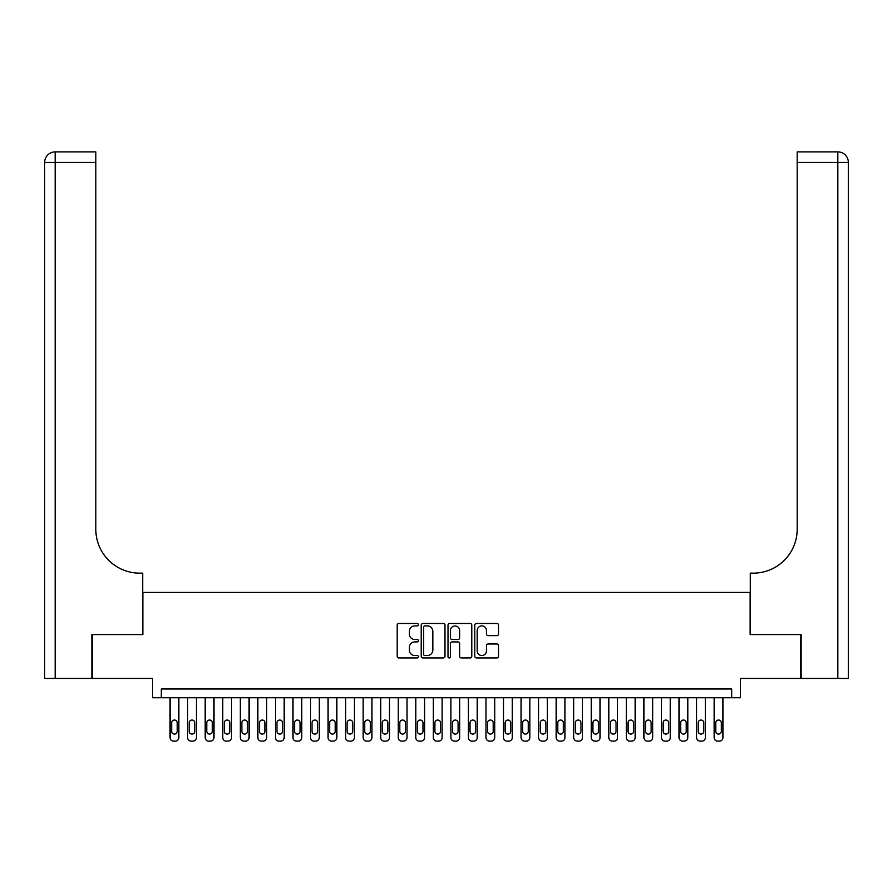 <?xml version="1.0" encoding="UTF-8"?>
<svg xmlns="http://www.w3.org/2000/svg" width="893" height="893" viewBox="0 0 893 893"><rect width="100%" height="100%" fill="white"/><g stroke="black" fill="none" stroke-linecap="round" stroke-linejoin="round"><path stroke-width="1.34" d="M418.415 624.687A1.206 1.206 0 0 0 417.21 623.481L398.903 623.481A1.719 1.719 0 0 0 397.184 625.2L397.184 656.221A1.719 1.719 0 0 0 398.903 657.94L417.21 657.94A1.206 1.206 0 0 0 418.415 656.735A1.206 1.206 0 0 0 417.21 655.529L414.843 655.529A5.514 5.514 0 0 1 409.329 650.015L409.329 647.425A5.514 5.514 0 0 1 414.843 641.922L417.21 641.922A1.206 1.206 0 0 0 418.415 640.716A1.206 1.206 0 0 0 417.21 639.511L414.843 639.511A5.514 5.514 0 0 1 409.329 633.997L409.329 631.407A5.514 5.514 0 0 1 414.843 625.893L417.21 625.893A1.206 1.206 0 0 0 418.415 624.687M496.854 635.626A1.719 1.719 0 0 0 498.573 633.907L498.573 625.2A1.719 1.719 0 0 0 496.854 623.481L476.516 623.481A1.719 1.719 0 0 0 474.797 625.2L474.797 656.221A1.719 1.719 0 0 0 476.516 657.94L496.854 657.94A1.719 1.719 0 0 0 498.573 656.221L498.573 645.706A1.719 1.719 0 0 0 496.854 643.987L488.147 643.987A1.719 1.719 0 0 0 486.428 645.706L486.428 650.919A4.61 4.61 0 0 1 481.818 655.529A4.61 4.61 0 0 1 477.208 650.919L477.208 630.503A4.61 4.61 0 0 1 481.818 625.893A4.61 4.61 0 0 1 486.428 630.503L486.428 633.907A1.719 1.719 0 0 0 488.147 635.626L496.854 635.626M731.713 697.757L740.498 697.757L740.498 678.446L800.608 678.446L800.608 634.566L750.142 634.566L750.142 592.439L142.858 592.439L142.858 634.566L92.392 634.566L92.392 678.446L152.502 678.446L152.502 697.757L731.713 697.757L731.713 688.983L161.287 688.983L161.287 697.757M444.993 625.2A1.719 1.719 0 0 0 443.274 623.481L422.936 623.481A1.719 1.719 0 0 0 421.217 625.2L421.217 656.221A1.719 1.719 0 0 0 422.936 657.94L443.274 657.94A1.719 1.719 0 0 0 444.993 656.221L444.993 625.2M449.726 623.481L470.064 623.481A1.719 1.719 0 0 1 471.783 625.2L471.783 656.221A1.719 1.719 0 0 1 470.064 657.94L461.357 657.94A1.719 1.719 0 0 1 459.638 656.221L459.638 643.641A1.719 1.719 0 0 0 457.919 641.922L452.137 641.922A1.719 1.719 0 0 0 450.418 643.641L450.418 656.735A1.206 1.206 0 0 1 449.212 657.94A1.206 1.206 0 0 1 448.007 656.735L448.007 625.2A1.719 1.719 0 0 1 449.726 623.481M424.834 625.893A1.206 1.206 0 0 0 423.628 627.098L423.628 654.323A1.206 1.206 0 0 0 424.834 655.529L427.334 655.529A5.514 5.514 0 0 0 432.848 650.015L432.848 631.407A5.514 5.514 0 0 0 427.334 625.893L424.834 625.893M459.638 630.592A4.61 4.61 0 0 0 455.028 625.982A4.61 4.61 0 0 0 450.418 630.592L450.418 637.781A1.719 1.719 0 0 0 452.137 639.511L457.919 639.511A1.719 1.719 0 0 0 459.638 637.781L459.638 630.592M178.834 697.757L178.834 737.596A3.505 3.505 0 0 1 175.318 741.112L173.566 741.112A3.505 3.505 0 0 1 170.061 737.596L170.061 697.757M177.249 731.278L177.249 722.85A2.813 2.813 0 0 0 174.448 720.048A2.813 2.813 0 0 0 171.635 722.85L171.635 731.278A2.813 2.813 0 0 0 174.448 734.091A2.813 2.813 0 0 0 177.249 731.278M91.867 634.566L142.679 634.566L142.679 573.139L139.699 573.139A43.88 43.88 0 0 1 95.819 529.259L95.819 162.426L55.176 162.426L55.176 678.446L91.867 678.446L91.867 634.566M55.176 678.446L44.65 678.446L44.65 162.426A10.526 10.526 0 0 1 55.176 151.888L95.819 151.888L95.819 162.426M139.699 573.139A43.88 43.88 0 0 1 95.819 529.259M55.176 151.888A10.526 10.526 0 0 0 44.65 162.426L55.176 162.426L55.176 151.888M801.133 634.566L750.321 634.566L750.321 573.139L753.301 573.139A43.88 43.88 0 0 0 797.181 529.259L797.181 151.888L837.824 151.888A10.526 10.526 0 0 1 848.35 162.426L848.35 678.446L801.133 678.446L801.133 634.566M753.301 573.139A43.88 43.88 0 0 0 797.181 529.259M196.382 697.757L196.382 737.596A3.505 3.505 0 0 1 192.877 741.112L191.124 741.112A3.505 3.505 0 0 1 187.608 737.596L187.608 697.757M194.808 731.278L194.808 722.85A2.813 2.813 0 0 0 191.995 720.048A2.813 2.813 0 0 0 189.193 722.85L189.193 731.278A2.813 2.813 0 0 0 191.995 734.091A2.813 2.813 0 0 0 194.808 731.278M213.94 697.757L213.94 737.596A3.505 3.505 0 0 1 210.424 741.112L208.672 741.112A3.505 3.505 0 0 1 205.167 737.596L205.167 697.757M212.355 731.278L212.355 722.85A2.813 2.813 0 0 0 209.554 720.048A2.813 2.813 0 0 0 206.741 722.85L206.741 731.278A2.813 2.813 0 0 0 209.554 734.091A2.813 2.813 0 0 0 212.355 731.278M231.488 697.757L231.488 737.596A3.505 3.505 0 0 1 227.983 741.112L226.219 741.112A3.505 3.505 0 0 1 222.714 737.596L222.714 697.757M229.914 731.278L229.914 722.85A2.813 2.813 0 0 0 227.101 720.048A2.813 2.813 0 0 0 224.288 722.85L224.288 731.278A2.813 2.813 0 0 0 227.101 734.091A2.813 2.813 0 0 0 229.914 731.278M249.047 697.757L249.047 737.596A3.505 3.505 0 0 1 245.53 741.112L243.778 741.112A3.505 3.505 0 0 1 240.262 737.596L240.262 697.757M247.461 731.278L247.461 722.85A2.813 2.813 0 0 0 244.649 720.048A2.813 2.813 0 0 0 241.847 722.85L241.847 731.278A2.813 2.813 0 0 0 244.649 734.091A2.813 2.813 0 0 0 247.461 731.278M266.594 697.757L266.594 737.596A3.505 3.505 0 0 1 263.078 741.112L261.325 741.112A3.505 3.505 0 0 1 257.82 737.596L257.82 697.757M265.009 731.278L265.009 722.85A2.813 2.813 0 0 0 262.207 720.048A2.813 2.813 0 0 0 259.394 722.85L259.394 731.278A2.813 2.813 0 0 0 262.207 734.091A2.813 2.813 0 0 0 265.009 731.278M284.141 697.757L284.141 737.596A3.505 3.505 0 0 1 280.636 741.112L278.884 741.112A3.505 3.505 0 0 1 275.368 737.596L275.368 697.757M282.568 731.278L282.568 722.85A2.813 2.813 0 0 0 279.755 720.048A2.813 2.813 0 0 0 276.953 722.85L276.953 731.278A2.813 2.813 0 0 0 279.755 734.091A2.813 2.813 0 0 0 282.568 731.278M301.7 697.757L301.7 737.596A3.505 3.505 0 0 1 298.184 741.112L296.431 741.112A3.505 3.505 0 0 1 292.926 737.596L292.926 697.757M300.115 731.278L300.115 722.85A2.813 2.813 0 0 0 297.313 720.048A2.813 2.813 0 0 0 294.5 722.85L294.5 731.278A2.813 2.813 0 0 0 297.313 734.091A2.813 2.813 0 0 0 300.115 731.278M319.248 697.757L319.248 737.596A3.505 3.505 0 0 1 315.742 741.112L313.979 741.112A3.505 3.505 0 0 1 310.474 737.596L310.474 697.757M317.674 731.278L317.674 722.85A2.813 2.813 0 0 0 314.861 720.048A2.813 2.813 0 0 0 312.048 722.85L312.048 731.278A2.813 2.813 0 0 0 314.861 734.091A2.813 2.813 0 0 0 317.674 731.278M336.806 697.757L336.806 737.596A3.505 3.505 0 0 1 333.29 741.112L331.537 741.112A3.505 3.505 0 0 1 328.021 737.596L328.021 697.757M335.221 731.278L335.221 722.85A2.813 2.813 0 0 0 332.408 720.048A2.813 2.813 0 0 0 329.606 722.85L329.606 731.278A2.813 2.813 0 0 0 332.408 734.091A2.813 2.813 0 0 0 335.221 731.278M354.354 697.757L354.354 737.596A3.505 3.505 0 0 1 350.837 741.112L349.085 741.112A3.505 3.505 0 0 1 345.58 737.596L345.58 697.757M352.768 731.278L352.768 722.85A2.813 2.813 0 0 0 349.967 720.048A2.813 2.813 0 0 0 347.154 722.85L347.154 731.278A2.813 2.813 0 0 0 349.967 734.091A2.813 2.813 0 0 0 352.768 731.278M371.901 697.757L371.901 737.596A3.505 3.505 0 0 1 368.396 741.112L366.643 741.112A3.505 3.505 0 0 1 363.127 737.596L363.127 697.757M370.327 731.278L370.327 722.85A2.813 2.813 0 0 0 367.514 720.048A2.813 2.813 0 0 0 364.712 722.85L364.712 731.278A2.813 2.813 0 0 0 367.514 734.091A2.813 2.813 0 0 0 370.327 731.278M389.46 697.757L389.46 737.596A3.505 3.505 0 0 1 385.943 741.112L384.191 741.112A3.505 3.505 0 0 1 380.686 737.596L380.686 697.757M387.875 731.278L387.875 722.85A2.813 2.813 0 0 0 385.073 720.048A2.813 2.813 0 0 0 382.26 722.85L382.26 731.278A2.813 2.813 0 0 0 385.073 734.091A2.813 2.813 0 0 0 387.875 731.278M407.007 697.757L407.007 737.596A3.505 3.505 0 0 1 403.502 741.112L401.738 741.112A3.505 3.505 0 0 1 398.233 737.596L398.233 697.757M405.433 731.278L405.433 722.85A2.813 2.813 0 0 0 402.62 720.048A2.813 2.813 0 0 0 399.807 722.85L399.807 731.278A2.813 2.813 0 0 0 402.62 734.091A2.813 2.813 0 0 0 405.433 731.278M424.566 697.757L424.566 737.596A3.505 3.505 0 0 1 421.049 741.112L419.297 741.112A3.505 3.505 0 0 1 415.781 737.596L415.781 697.757M422.981 731.278L422.981 722.85A2.813 2.813 0 0 0 420.168 720.048A2.813 2.813 0 0 0 417.366 722.85L417.366 731.278A2.813 2.813 0 0 0 420.168 734.091A2.813 2.813 0 0 0 422.981 731.278M442.113 697.757L442.113 737.596A3.505 3.505 0 0 1 438.597 741.112L436.844 741.112A3.505 3.505 0 0 1 433.339 737.596L433.339 697.757M440.528 731.278L440.528 722.85A2.813 2.813 0 0 0 437.726 720.048A2.813 2.813 0 0 0 434.913 722.85L434.913 731.278A2.813 2.813 0 0 0 437.726 734.091A2.813 2.813 0 0 0 440.528 731.278M459.661 697.757L459.661 737.596A3.505 3.505 0 0 1 456.156 741.112L454.403 741.112A3.505 3.505 0 0 1 450.887 737.596L450.887 697.757M458.087 731.278L458.087 722.85A2.813 2.813 0 0 0 455.274 720.048A2.813 2.813 0 0 0 452.472 722.85L452.472 731.278A2.813 2.813 0 0 0 455.274 734.091A2.813 2.813 0 0 0 458.087 731.278M477.219 697.757L477.219 737.596A3.505 3.505 0 0 1 473.703 741.112L471.95 741.112A3.505 3.505 0 0 1 468.434 737.596L468.434 697.757M475.634 731.278L475.634 722.85A2.813 2.813 0 0 0 472.832 720.048A2.813 2.813 0 0 0 470.019 722.85L470.019 731.278A2.813 2.813 0 0 0 472.832 734.091A2.813 2.813 0 0 0 475.634 731.278M494.767 697.757L494.767 737.596A3.505 3.505 0 0 1 491.262 741.112L489.498 741.112A3.505 3.505 0 0 1 485.993 737.596L485.993 697.757M493.193 731.278L493.193 722.85A2.813 2.813 0 0 0 490.38 720.048A2.813 2.813 0 0 0 487.567 722.85L487.567 731.278A2.813 2.813 0 0 0 490.38 734.091A2.813 2.813 0 0 0 493.193 731.278M512.314 697.757L512.314 737.596A3.505 3.505 0 0 1 508.809 741.112L507.057 741.112A3.505 3.505 0 0 1 503.54 737.596L503.54 697.757M510.74 731.278L510.74 722.85A2.813 2.813 0 0 0 507.927 720.048A2.813 2.813 0 0 0 505.125 722.85L505.125 731.278A2.813 2.813 0 0 0 507.927 734.091A2.813 2.813 0 0 0 510.74 731.278M529.873 697.757L529.873 737.596A3.505 3.505 0 0 1 526.357 741.112L524.604 741.112A3.505 3.505 0 0 1 521.099 737.596L521.099 697.757M528.288 731.278L528.288 722.85A2.813 2.813 0 0 0 525.486 720.048A2.813 2.813 0 0 0 522.673 722.85L522.673 731.278A2.813 2.813 0 0 0 525.486 734.091A2.813 2.813 0 0 0 528.288 731.278M547.42 697.757L547.42 737.596A3.505 3.505 0 0 1 543.915 741.112L542.163 741.112A3.505 3.505 0 0 1 538.646 737.596L538.646 697.757M545.846 731.278L545.846 722.85A2.813 2.813 0 0 0 543.033 720.048A2.813 2.813 0 0 0 540.232 722.85L540.232 731.278A2.813 2.813 0 0 0 543.033 734.091A2.813 2.813 0 0 0 545.846 731.278M564.979 697.757L564.979 737.596A3.505 3.505 0 0 1 561.463 741.112L559.71 741.112A3.505 3.505 0 0 1 556.194 737.596L556.194 697.757M563.394 731.278L563.394 722.85A2.813 2.813 0 0 0 560.592 720.048A2.813 2.813 0 0 0 557.779 722.85L557.779 731.278A2.813 2.813 0 0 0 560.592 734.091A2.813 2.813 0 0 0 563.394 731.278M582.526 697.757L582.526 737.596A3.505 3.505 0 0 1 579.021 741.112L577.258 741.112A3.505 3.505 0 0 1 573.752 737.596L573.752 697.757M580.952 731.278L580.952 722.85A2.813 2.813 0 0 0 578.139 720.048A2.813 2.813 0 0 0 575.326 722.85L575.326 731.278A2.813 2.813 0 0 0 578.139 734.091A2.813 2.813 0 0 0 580.952 731.278M600.074 697.757L600.074 737.596A3.505 3.505 0 0 1 596.569 741.112L594.816 741.112A3.505 3.505 0 0 1 591.3 737.596L591.3 697.757M598.5 731.278L598.5 722.85A2.813 2.813 0 0 0 595.687 720.048A2.813 2.813 0 0 0 592.885 722.85L592.885 731.278A2.813 2.813 0 0 0 595.687 734.091A2.813 2.813 0 0 0 598.5 731.278M617.632 697.757L617.632 737.596A3.505 3.505 0 0 1 614.116 741.112L612.364 741.112A3.505 3.505 0 0 1 608.859 737.596L608.859 697.757M616.047 731.278L616.047 722.85A2.813 2.813 0 0 0 613.245 720.048A2.813 2.813 0 0 0 610.432 722.85L610.432 731.278A2.813 2.813 0 0 0 613.245 734.091A2.813 2.813 0 0 0 616.047 731.278M635.18 697.757L635.18 737.596A3.505 3.505 0 0 1 631.675 741.112L629.922 741.112A3.505 3.505 0 0 1 626.406 737.596L626.406 697.757M633.606 731.278L633.606 722.85A2.813 2.813 0 0 0 630.793 720.048A2.813 2.813 0 0 0 627.991 722.85L627.991 731.278A2.813 2.813 0 0 0 630.793 734.091A2.813 2.813 0 0 0 633.606 731.278M652.738 697.757L652.738 737.596A3.505 3.505 0 0 1 649.222 741.112L647.47 741.112A3.505 3.505 0 0 1 643.953 737.596L643.953 697.757M651.153 731.278L651.153 722.85A2.813 2.813 0 0 0 648.351 720.048A2.813 2.813 0 0 0 645.539 722.85L645.539 731.278A2.813 2.813 0 0 0 648.351 734.091A2.813 2.813 0 0 0 651.153 731.278M670.286 697.757L670.286 737.596A3.505 3.505 0 0 1 666.781 741.112L665.017 741.112A3.505 3.505 0 0 1 661.512 737.596L661.512 697.757M668.712 731.278L668.712 722.85A2.813 2.813 0 0 0 665.899 720.048A2.813 2.813 0 0 0 663.086 722.85L663.086 731.278A2.813 2.813 0 0 0 665.899 734.091A2.813 2.813 0 0 0 668.712 731.278M687.833 697.757L687.833 737.596A3.505 3.505 0 0 1 684.328 741.112L682.576 741.112A3.505 3.505 0 0 1 679.06 737.596L679.06 697.757M686.259 731.278L686.259 722.85A2.813 2.813 0 0 0 683.446 720.048A2.813 2.813 0 0 0 680.645 722.85L680.645 731.278A2.813 2.813 0 0 0 683.446 734.091A2.813 2.813 0 0 0 686.259 731.278M705.392 697.757L705.392 737.596A3.505 3.505 0 0 1 701.876 741.112L700.123 741.112A3.505 3.505 0 0 1 696.618 737.596L696.618 697.757M703.807 731.278L703.807 722.85A2.813 2.813 0 0 0 701.005 720.048A2.813 2.813 0 0 0 698.192 722.85L698.192 731.278A2.813 2.813 0 0 0 701.005 734.091A2.813 2.813 0 0 0 703.807 731.278M722.939 697.757L722.939 737.596A3.505 3.505 0 0 1 719.434 741.112L717.682 741.112A3.505 3.505 0 0 1 714.166 737.596L714.166 697.757M721.365 731.278L721.365 722.85A2.813 2.813 0 0 0 718.552 720.048A2.813 2.813 0 0 0 715.751 722.85L715.751 731.278A2.813 2.813 0 0 0 718.552 734.091A2.813 2.813 0 0 0 721.365 731.278M837.824 678.446L837.824 162.426L797.181 162.426M837.824 151.888L837.824 162.426L848.35 162.426"/></g></svg>
